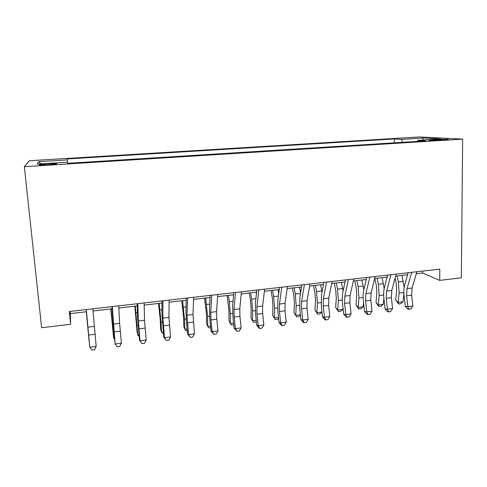 <?xml version="1.0" encoding="UTF-8"?>
<svg xmlns="http://www.w3.org/2000/svg" width="487" height="487" viewBox="0 0 487 487"><rect width="100%" height="100%" fill="white"/><g stroke="black" fill="none" stroke-linecap="round" stroke-linejoin="round"><path stroke-width="0.73" d="M47.775 164.795C55.293 164.235 58.069 163.809 56.115 163.504L48.17 163.705C40.671 164.253 37.876 164.685 39.794 165.002L47.775 164.795M419.557 136.944L29.366 160.728L24.35 166.694L462.65 139.124L419.557 136.944M416.251 273.749L422.619 273.018L439.743 280.384L439.779 269.122L69.361 311.51L70.633 324.281L70.311 313.598L86.449 311.741M437.149 139.452L432.541 139.739C429.132 139.97 428.043 140.171 429.26 140.329L444.704 139.866C448.052 139.641 449.13 139.446 447.937 139.288L437.149 139.452L437.143 140.305M67.656 163.309L67.547 162.177L67.626 163.309L425.827 140.865L417.712 140.372L417.207 141.4M67.547 162.177L37.176 164.07L38.625 161.672L67.383 159.906L67.316 158.939L394.239 138.947L401.3 139.379L423.337 138.022L440.662 138.941L417.712 140.372M70.633 324.281L41.639 327.727L24.35 166.694M439.743 280.384L461.335 277.815L462.65 139.124M93.017 310.986L112.071 308.788M118.834 308.009L137.237 305.891M144.182 305.093L161.958 303.042M169.08 302.226L186.241 300.248M193.534 299.408L210.11 297.496M217.567 296.638L233.565 294.793M241.175 293.917L256.619 292.139M264.38 291.244L279.282 289.528M287.19 288.621L301.563 286.965M309.61 286.033L323.478 284.438M331.653 283.495L345.027 281.955M353.331 280.999L366.23 279.514M374.649 278.546L387.086 277.109M395.621 276.129L407.601 274.747M422.619 271.089L422.619 273.018M70.098 311.424L70.311 313.598M402.633 142.314L401.3 139.379M394.275 142.843L394.239 138.947M67.73 163.303L67.316 158.939M67.383 159.906L67.705 163.309M422.57 140.067L423.337 138.022M38.625 161.672L41.024 163.833M416.835 271.752L412.087 288.03L411.643 295.165L412.836 305.958L407.802 306.603L408.861 309.215L407.844 309.123L405.269 306.39L404.082 295.658C403.662 291.64 403.869 288.091 404.709 285.011L408.167 272.744M411.698 272.336L407.035 288.639L406.608 295.786L407.802 306.603L405.269 306.39M412.836 305.958L410.876 308.959L408.861 309.215M395.054 278.241L396.199 283.276L396.698 290.666L395.718 299.998L398.129 302.464L399.133 293.083L398.378 281.918L397.015 275.965M398.609 304.01L398.129 302.464L403.035 301.849L400.564 303.76L398.609 304.01L395.718 299.998M403.035 301.849L403.924 293.783M404.186 287.433L401.952 275.399M396.162 274.114L391.761 290.483L391.384 297.667L392.577 308.545L387.463 309.202L388.589 311.826L387.628 311.729L385.065 308.971L383.884 298.147C383.458 294.099 383.634 290.526 384.407 287.427L387.609 275.094M390.939 274.711L386.629 291.104L386.27 298.294L387.463 309.202L385.065 308.971M392.577 308.545L390.635 311.564L388.589 311.826M375.148 276.519L371.112 292.979L370.802 300.205L371.995 311.175L366.796 311.844L367.989 314.48L367.082 314.371L364.544 311.589L363.357 300.68C362.937 296.595 363.077 292.997 363.783 289.881L366.705 277.487M369.84 277.127L365.895 293.606L365.603 300.85L366.796 311.844L364.544 311.589M371.995 311.175L370.065 314.218L367.989 314.48M353.781 278.966L350.123 295.512L349.879 302.786L351.072 313.853L345.788 314.529L347.054 317.183L346.208 317.061L343.682 314.249L342.501 303.249C342.075 299.134 342.184 295.512 342.818 292.383L345.46 279.915M348.382 279.581L344.82 296.151L344.595 303.444L345.788 314.529L343.682 314.249M351.072 313.853L349.161 316.909L347.054 317.183M332.055 281.449L328.78 298.081L328.615 305.416L329.809 316.568L324.439 317.256L325.773 319.922L324.987 319.795L322.485 316.952L321.304 305.866L321.511 294.921L323.861 282.387M326.57 282.076L323.392 298.732L323.246 306.079L324.439 317.256L322.485 316.952M329.809 316.568L327.915 319.649L325.773 319.922M374.807 278.527L376.36 285.619L376.877 293.064L376.007 302.451L378.296 304.959L379.19 295.518L378.411 284.268L377.09 278.26M378.868 306.5L378.296 304.959L383.281 304.332L380.852 306.25L378.868 306.5L376.007 302.451M383.281 304.332L383.884 298.166M384.176 288.42L382.1 277.687M354.706 280.841L356.21 287.994L356.746 295.499L355.985 304.947L358.158 307.486L358.931 297.989L358.128 286.654L356.849 280.597M358.816 309.032L358.158 307.486L363.223 306.853L360.837 308.776L358.816 309.032L355.985 304.947M363.223 306.853L363.576 302.677M363.832 289.668L361.938 280.007M334.283 283.19L335.738 290.41L336.292 297.971L335.653 307.48L337.692 310.061L338.349 300.497L337.521 289.077L336.28 282.965M338.447 311.607L337.692 310.061L342.842 309.415L340.498 311.345L338.447 311.607L335.653 307.48M342.842 309.415L342.97 307.607M343.134 290.909L341.454 282.369M313.537 285.583L314.943 292.864L315.515 300.485L314.998 310.055L316.903 312.672L317.439 303.054L316.58 291.543L315.381 285.37M321.974 312.155L319.837 313.957L317.755 314.218L314.998 310.055M317.755 314.218L316.903 312.672L321.962 312.039M322.053 292.048L320.641 284.767M309.963 283.982L307.09 300.698L306.999 308.082L308.192 319.332L302.731 320.032L304.138 322.711L303.419 322.571L300.936 319.703L299.755 308.521L299.852 297.496L301.897 284.901M304.381 284.615L301.611 301.362L301.538 308.758L302.731 320.032L300.936 319.703M308.192 319.332L306.317 322.431L304.138 322.711M292.456 288.012L293.807 295.359L294.398 303.042L294.008 312.666L295.779 315.326L296.187 305.647L295.299 294.045L294.148 287.817M300.461 315.211L298.848 316.611L296.729 316.879L294.008 312.666M296.729 316.879L295.779 315.326L300.412 314.748M300.576 293.034L299.487 287.202M287.488 286.551L285.035 303.364L285.023 310.797L286.21 322.138L280.658 322.851L282.143 325.547L281.486 325.395L279.027 322.497L277.852 311.223L277.834 300.12L279.562 287.458M281.809 287.202L279.465 304.034L279.471 311.479L280.658 322.851L279.027 322.497M286.21 322.138L284.359 325.261L282.143 325.547M271.034 290.477L272.33 297.898L272.939 305.635L272.677 315.326L274.315 318.029L274.589 308.283L273.67 296.589L272.568 290.301M278.594 318.346L277.517 319.302L275.368 319.575L274.315 318.029L278.503 317.5M278.71 293.704L277.992 289.68M264.63 289.168L262.603 306.067L262.67 313.555L263.857 324.999L258.213 325.718L259.778 328.433L259.187 328.268L256.752 325.34L255.578 313.969L255.438 302.786L256.85 290.057M258.853 289.826L256.941 306.755L257.026 314.255L258.213 325.718L256.752 325.34M263.857 324.999L262.03 328.141L259.778 328.433M249.265 292.985L250.501 300.473L251.128 308.271L251.006 318.029L252.491 320.769L252.631 310.962L251.682 299.17L250.628 292.827M256.363 321.56L255.839 322.041L253.654 322.315L252.491 320.769L256.229 320.3M256.424 293.862L256.144 292.194M241.369 291.829L239.793 308.819L239.945 316.361L241.126 327.903L235.385 328.634L237.035 331.361L234.101 328.232L232.926 316.763L232.664 305.501L233.736 292.699M235.489 292.498L234.028 309.519L234.198 317.074L235.385 328.634L234.101 328.232M241.126 327.903L239.324 331.069L237.035 331.361M227.131 295.536L228.963 310.956L228.975 320.769L230.314 323.557L230.308 313.683L229.328 301.8L228.324 295.396M233.754 324.829L231.581 325.103L230.314 323.557L233.577 323.149M217.701 294.538L216.587 311.619L216.825 319.216L218.006 330.856L212.162 331.604L213.896 334.344L211.06 331.172L209.891 319.6L209.501 308.259L210.226 295.39M211.717 295.219L210.725 312.331L210.981 319.935L212.162 331.604L211.06 331.172M218.006 330.856L216.228 334.045L213.896 334.344M204.631 298.129L206.421 313.683L206.579 323.563L207.76 326.393L207.608 316.453L205.648 298.014M210.713 327.739L209.142 327.94L207.76 326.393L210.542 326.04M193.613 297.289L192.98 314.468L194.483 333.863L188.542 334.624L190.362 337.375L187.629 334.161L186.46 322.491L185.937 311.065L186.302 298.129M187.525 297.989L187.014 315.186L188.542 334.624L187.629 334.161M194.483 333.863L192.73 337.071L190.362 337.375M181.761 300.765L183.502 316.453L183.806 326.4L184.829 329.273L184.53 319.271L182.588 300.668M187.282 330.703L186.326 330.819L184.829 329.273L187.111 328.987M169.099 300.095L168.959 317.366L170.553 336.925L164.503 337.698L166.414 340.462L163.784 337.205L161.958 313.92L161.952 300.911M162.902 300.808L162.889 318.102L164.503 337.698L163.784 337.205M170.553 336.925L168.825 340.151L166.414 340.462M158.494 303.444L160.199 319.271L160.655 329.285L161.514 332.201L161.057 322.138L159.139 303.371M163.443 333.711L161.514 332.201L163.267 331.982M144.134 302.951L144.511 320.318L146.197 340.036L140.043 340.821L142.046 343.603L139.525 340.297L137.559 316.83L137.17 303.748M137.827 303.675L138.332 321.061L140.043 340.821L139.525 340.297M146.197 340.036L144.499 343.286L142.046 343.603M134.838 306.165L137.109 332.219L137.797 335.184L135.283 306.116M139.142 336.383L137.797 335.184L139.014 335.032M118.718 305.86L119.632 323.319L121.409 343.201L115.145 344.005L117.239 346.805L119.741 346.482L121.409 343.201M112.296 306.597L115.145 344.005L113.684 331.464L111.943 306.64M110.774 308.941L113.666 338.215L111.012 308.91M114.39 338.818L113.666 338.215L114.329 338.136M92.84 308.825L96.183 346.427L89.803 347.243L91.994 350.056L94.539 349.727L96.183 346.427M86.296 309.574L89.803 347.243L86.248 309.574M86.29 311.759L89.121 341.302L86.321 311.759M432.541 140.414L432.541 139.739M412.087 288.03L407.035 288.639M411.643 295.165L406.608 295.786M399.133 293.083L403.875 292.504M398.378 281.918L403.321 281.34M391.761 290.483L386.629 291.104M391.384 297.667L386.27 298.294M371.112 292.979L365.895 293.606M370.802 300.205L365.603 300.85M350.123 295.512L344.82 296.151M349.879 302.786L344.595 303.444M328.78 298.081L323.392 298.732M328.615 305.416L323.246 306.079M379.19 295.518L383.665 294.97M378.411 284.268L383.433 283.678M358.931 297.989L363.138 297.478M358.128 286.654L363.229 286.052M338.349 300.497L342.27 300.022M337.521 289.077L342.702 288.468M317.439 303.054L321.061 302.61M316.58 291.543L321.846 290.922M307.09 300.698L301.611 301.362M306.999 308.082L301.538 308.758M296.187 305.647L299.505 305.239M295.299 294.045L300.516 293.43M285.035 303.364L279.465 304.034M285.023 310.797L279.471 311.479M274.589 308.283L277.59 307.918M273.67 296.589L278.394 296.029M262.603 306.067L256.941 306.755M262.67 313.555L257.026 314.255M252.631 310.962L255.31 310.633M251.682 299.17L255.894 298.677M239.793 308.819L234.028 309.519M239.945 316.361L234.198 317.074M230.308 313.683L232.652 313.397M229.328 301.8L233.011 301.368M216.587 311.619L210.725 312.331M216.825 319.216L210.981 319.935M207.608 316.453L209.605 316.209M206.598 304.472L209.733 304.107M192.98 314.468L187.014 315.186M193.302 322.12L187.361 322.857M184.53 319.271L186.162 319.07M183.483 307.194L186.052 306.889M168.959 317.366L162.889 318.102M169.373 325.072L163.328 325.821M161.057 322.138L162.317 321.98M159.973 309.957L161.958 309.726M144.511 320.318L138.332 321.061M145.023 328.08L138.868 328.841M137.176 325.048L138.052 324.945M136.062 312.77L137.437 312.605M119.632 323.319L113.337 324.08M120.24 331.142L113.976 331.915M112.881 328.013L113.355 327.958M111.73 315.631L112.479 315.539M94.301 326.375L87.897 327.148M95.014 334.259L88.634 335.044M56.163 163.949L56.115 163.504"/></g></svg>
